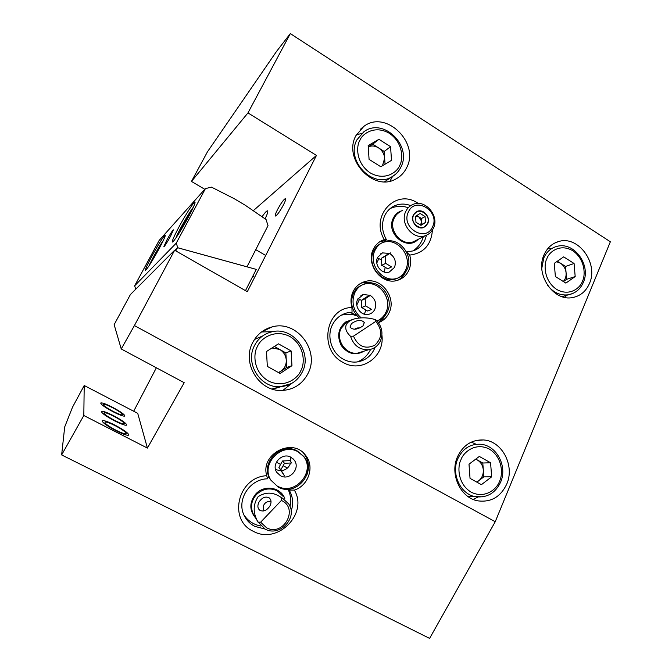 <?xml version="1.0" encoding="UTF-8"?>
<svg xmlns="http://www.w3.org/2000/svg" width="672" height="672" viewBox="0 0 672 672"><rect width="100%" height="100%" fill="white"/><g stroke="black" fill="none" stroke-linecap="round" stroke-linejoin="round"><path stroke-width="1.01" d="M368.248 146.857C371.624 145.446 375.026 145.774 378.462 147.832L372.716 144.194L378.949 139.297L390.566 146.689L391.507 160.364L380.797 166.748L369.079 159.373L368.164 145.597L378.949 139.297M385.056 164.203L384.191 151.46L390.566 146.689M384.191 151.46L378.462 147.832C382.15 150.335 384.208 153.796 384.653 158.197L382.477 165.74M372.716 144.194L368.248 146.807M475.658 459.194L477.221 459.908L475.784 459.102M491.652 476.818L481.412 484.663L470.039 478.38L468.997 464.209L479.312 456.439L490.585 462.764L491.652 476.818L483.823 476.868L482.79 463.016L490.585 462.764M476.885 482.168L483.823 476.868M482.79 463.016L477.221 459.908C480.799 462.084 482.824 465.427 483.302 469.938C483.504 474.474 481.992 478.069 478.766 480.732L476.591 482M262.559 336L254.478 339.494M271.967 347.987L279.619 349.406L274.344 346.458M272.63 389.189L281.064 386.66M291.959 365.686L280.123 373.464L267.33 366.4L266.49 351.515L278.426 343.829L291.102 350.935L291.959 365.686L286.7 367.433L285.852 352.892L291.102 350.935M278.704 372.674L286.7 367.433M285.852 352.892L279.619 349.406C283.626 351.834 285.844 355.421 286.28 360.158C286.398 364.913 284.592 368.609 280.871 371.255L278.368 372.49M418.043 239.417C406.93 251.58 385.274 233.108 393.322 218.131C395.312 214.15 398.387 211.621 402.528 210.563M427.627 223.801L423.738 227.472C417.446 230.244 410.029 221.306 413.406 214.973L417.052 211.42C423.36 208.379 431.012 217.367 427.627 223.801M405.838 211.327C407.366 208.202 409.643 205.951 412.667 204.582C424.88 198.458 439.891 215.863 433.322 228.371C431.642 231.874 429.064 234.268 425.578 235.578C413.44 240.702 399.336 223.474 405.838 211.327M432.524 226.842C440.446 211.47 415.414 195.745 408.442 211.898C400.369 227.48 425.821 243.088 432.524 226.842M364.098 351.137L363.745 351.38C355.135 355.849 347.659 353.917 341.317 345.584C336.722 336.076 338.201 328.196 345.752 321.938L352.246 319.62M345.786 326.617C346.147 323.047 349.331 320.384 355.345 318.612C362.149 317.276 368.936 317.638 375.724 319.712C381.906 325.886 383.468 332.976 380.419 340.981C377.916 346.021 373.976 348.936 368.6 349.742C359.671 350.003 353.657 345.534 350.574 336.328C347.021 333.043 345.425 329.801 345.786 326.617M362.956 325.937C357.244 329.826 352.926 330.212 350.011 327.096L351.397 323.66C357.126 319.78 361.427 319.41 364.316 322.56L362.956 325.937M354.539 329.246L357.395 327.978L360.1 327.886M375.724 319.712L375.774 321.401L353.472 336.16L350.574 336.328M375.774 321.401C382.687 330.112 382.343 338.075 374.749 345.274C365.266 349.532 358.176 346.492 353.472 336.16M255.721 518.137C249.169 510.359 249.22 502.261 255.889 493.861C264.314 484.453 280.98 487.259 284.785 498.59M263.315 510.997L263.483 505.739C264.734 502.69 267.246 501.211 271.009 501.295M282.45 498.137L288.767 503.992C298.192 517.7 279.653 537.373 265.054 529.066L257.762 521.606C252.848 512.786 252.991 504.454 258.182 496.625C265.852 491.686 273.605 492.03 281.434 497.658L282.45 498.137M269.917 505.999C266.918 510.434 263.592 511.896 259.938 510.367C257.561 508.477 257.258 505.697 259.014 502.034C262.046 497.582 265.39 496.154 269.052 497.759C271.345 499.632 271.631 502.387 269.917 505.999M281.434 497.658L281.77 500.632C299.124 508.78 283.231 537.037 266.515 527.747L260.652 522.186L258.048 522.152M281.392 500.447L260.652 522.186M556.618 261.736L560.414 263.172L557.348 261.232M575.182 276.562L565.858 283.114L555.366 276.52L554.282 263.34L563.674 256.864L574.081 263.491L575.182 276.562L566.63 279.325L565.555 266.431L574.081 263.491M563.422 281.576L566.63 279.325M565.555 266.431L560.414 263.172C563.724 265.432 565.614 268.666 566.093 272.874C566.32 276.343 565.379 279.216 563.279 281.492M267.204 477.952L269.312 477.506M291.119 511.249C293.656 503.756 293 496.7 289.162 490.09L294.336 490.098C308.658 485.688 314.924 466.292 305.542 455.28C292.606 437.06 260.081 453.995 266.734 475.7L267.532 478.817C249.808 478.909 236.275 499.918 244.079 515.281C246.397 520.178 249.976 523.883 254.806 526.386L264.902 528.99M113.744 415.8C106.865 412.348 102.766 410.894 101.438 411.449C101.548 413.062 105.89 416.178 114.484 420.798C121.363 424.234 125.429 425.678 126.697 425.116C126.58 423.486 122.262 420.378 113.744 415.8M112.493 407.266C105.882 403.931 101.968 402.511 100.724 403.007C100.867 404.485 105.008 407.417 113.165 411.81C119.767 415.128 123.656 416.539 124.841 416.035C124.69 414.54 120.574 411.617 112.493 407.266M115.13 425.2C107.948 421.613 103.648 420.126 102.22 420.756C102.287 422.52 106.856 425.838 115.945 430.718C123.11 434.28 127.378 435.75 128.747 435.112C128.671 433.331 124.127 430.03 115.13 425.2M269.018 328.373L268.792 327.928M266.734 475.7C237.871 476.944 227.648 520.044 253.369 531.317C277.561 544.975 308.574 513.593 294.336 490.098M277.444 209.748C275.579 213.469 274.89 215.578 275.386 216.048C277.074 215.401 279.779 211.655 283.5 204.817C285.348 201.104 286.028 199.021 285.533 198.551C283.828 199.214 281.131 202.944 277.444 209.748M356.328 315.059L350.834 312.799L352.052 312.295L347.197 312.85C340.519 314.538 335.563 318.595 332.321 325.004C326.466 336.554 331.64 352.909 343.106 359.075C347.382 361.452 351.859 362.435 356.538 362.015C364.636 360.956 370.558 356.664 374.312 349.138L375.06 347.34M378.286 322.476L382.679 319.024L385.913 314.336M406.476 251.924L413.204 250.883C418.471 249.001 422.369 245.448 424.88 240.223L426.527 235.192M410.718 205.64C405.082 203.49 399.655 203.566 394.422 205.876C390.163 207.892 386.938 211.109 384.762 215.536C381.284 223.549 381.864 231.638 386.501 239.803L385.207 240.509L385.375 241.45M398.168 280.098C401.461 278.208 403.964 275.486 405.661 271.925M589.436 283.517C586.018 291.312 580.448 295.982 572.712 297.528C553.518 301.888 534.752 274.1 544.068 254.78C547.176 247.876 552.056 243.457 558.701 241.525C578.34 235.2 598.786 263.399 589.436 283.517M564.766 297.385L566.597 295.361M406.627 167.74C404.216 172.687 400.646 176.425 395.926 178.954C373.708 192.377 342.636 159.146 355.925 135.635L363.812 126.403C385.787 109.343 420.143 143.002 406.627 167.74M389.978 181.121L392.549 176.459M506.738 484.1C500.59 496.969 490.955 502.547 477.826 500.842C460.488 497.977 449.45 474.071 457.531 456.7C463.126 445.175 471.744 439.589 483.386 439.95C501.984 440.79 515.046 465.604 506.738 484.1M473.122 499.388L478.052 497.053M308.02 373.439C302.518 384.006 293.891 389.676 282.122 390.466C259.358 392.087 241.399 363.124 252.68 342.628C257.006 334.404 263.525 329.154 272.244 326.861C296.772 319.813 320.208 350.641 308.02 373.439M282.828 390.432L291.715 383.41M381.94 335.177C384.88 356.765 361.284 373.598 342.871 362.309C318.276 349.919 325.592 307.465 351.943 307.549C350.389 301.972 350.759 296.671 353.052 291.673C355.555 286.667 359.352 283.349 364.459 281.719C380.436 276.083 397.127 297.352 389.054 312.824C386.753 317.596 383.216 320.88 378.437 322.678M352.052 312.295L351.943 307.549M373.027 283.29C369.197 282.03 365.408 281.954 361.654 283.046L360.562 283.416M406.526 252.025L409.685 255.091C411.214 260.518 410.886 265.658 408.719 270.514C406.3 275.512 402.52 278.788 397.379 280.342C381.814 285.634 365.24 264.272 373.363 249.169C375.497 244.835 378.714 241.794 383.006 240.064L384.266 239.627C369.709 215.502 396.547 187.715 418.261 203.465M432.432 230.009C431.214 244.961 423.629 253.327 409.685 255.091M247.968 112.913L316.462 155.417L247.321 291.682L174.636 250.236L134.408 325.567L495.239 521.716L610.361 241.769L290.329 33.6L247.968 112.913L191.47 181.423L204.792 189.311M384.266 239.627L386.501 239.803M385.207 240.509L379.554 241.878M272.815 331.64L261.484 331.976M476.255 444.276L471.206 442.151M361.586 133.56L356.429 134.686M550.83 248.674L548.176 248.186M265.087 218.862C267.397 214.032 268.22 211.352 267.557 210.823C266.708 210.697 264.869 212.688 262.046 216.77M253.235 210.722L316.462 155.417M290.329 33.6L276.436 51.568L207.446 151.83L191.47 181.423M495.239 521.716L429.61 638.4L61.639 454.927L83.815 415.506L147.412 448.081L184.195 382.687L121.237 348.978L134.408 325.567M174.636 250.236L130.402 294.554L114.148 324.668L121.237 348.978M156.358 367.786L133.686 411.239M287.448 468.014L283.122 465.738M280.602 464.411L276.377 462.185M83.815 415.506L84.21 385.501L72.517 407.198L64.697 426.947L61.639 454.927M289.162 490.09L288.523 489.258L289.876 489.04M307.054 474.415C309.624 466.822 308.599 459.9 303.979 453.667L303.416 452.987M84.21 385.501L137.718 413.33L147.412 448.081M389.567 253.445L382.452 252.882L377.647 257.309C373.758 264.575 381.847 274.772 389.29 272.034L394.481 267.439C396.463 261.652 394.867 257.006 389.684 253.504M373.649 250.967C366.316 264.608 381.326 283.861 395.363 279.023C399.958 277.612 403.343 274.663 405.518 270.186C412.969 256.007 396.64 236.452 382.418 242.735C378.512 244.289 375.589 247.036 373.649 250.967M407.039 269.497C404.863 273.983 401.47 276.94 396.858 278.351C382.78 283.206 367.735 263.886 375.077 250.202C377.026 246.254 379.957 243.499 383.872 241.945C398.126 235.645 414.515 255.268 407.039 269.497M387.526 268.867L391.608 266.918L385.703 263.365L385.232 256.334L390.659 252.882L386.585 254.965M381.41 258.661L381.822 264.894M381.671 265.356L385.703 263.365M385.232 256.334L381.2 258.384M382.158 265.448L387.4 268.59M386.484 255.049L381.671 258.115M384.35 272.068L385.14 267.431M381.377 259.913L377.412 257.846M364.426 314.194L365.812 309.935M370.205 295.386L363.35 294.487L357.68 299.309C353.909 306.407 361.217 316.344 368.693 314.32C371.465 313.656 373.506 311.993 374.816 309.347C376.824 303.618 375.312 298.981 370.289 295.436M361.141 317.822C353.237 310.733 351.128 302.366 354.808 292.698C357.076 288.145 360.536 285.13 365.19 283.668C379.621 278.662 394.632 297.864 387.341 311.816C385.123 316.394 381.679 319.435 377.017 320.956C380.982 319.267 383.93 316.411 385.862 312.379C393.137 298.469 378.176 279.334 363.787 284.332C359.142 285.785 355.69 288.784 353.422 293.328C349.818 302.669 351.75 310.876 359.226 317.957M365.14 298.771L370.675 295.184L366.744 296.89L361.25 300.46L361.712 307.532L365.61 305.911L365.14 298.771L361.25 300.46M361.712 307.532L367.668 311.018L371.616 309.431L365.61 305.911M361.46 300.317L357.991 298.712M159.197 248.506C152.116 261.341 147.538 268.615 145.471 270.32C145.06 269.665 147.092 265.146 151.57 256.754C158.567 244.079 163.12 236.863 165.22 235.108C165.64 235.704 163.632 240.164 159.197 248.506M188.639 216.644C182.062 229.009 173.334 242.617 172.41 242.029C171.856 241.29 173.989 236.376 178.819 227.27C185.279 215.149 193.973 201.533 194.956 202.096C195.51 202.776 193.402 207.623 188.639 216.644M170.554 236.208C167.11 242.466 164.858 246.011 163.808 246.851L166.639 240.45C170.066 234.234 172.309 230.698 173.368 229.849L170.554 236.208M176.282 243.113L205.43 188.597L159.155 240.425L134.652 285.81L176.282 243.113L177.752 247.758L246.977 266.818L268.01 225.658L266.078 219.534L245.263 205.254L234.251 198.71L211.504 187.135L205.43 188.597M134.652 285.81L135.727 289.212M174.838 250.345L177.492 247.699L256.267 269.388L245.7 290.195L245.028 290.38M175.787 250.891L177.492 247.699M245.221 290.489L245.7 290.195M152.216 260.736L157.282 250.841L160.86 245.372M157.282 250.841L157.769 251.118M179.894 231.848L185.548 220.298L190.411 213.268M185.548 220.298L186.379 220.777M180.667 230.588L180.18 230.311M275.579 469.619L280.93 470.795M290.909 457.246C282.114 451.979 270.824 464.125 276.822 472.424L280.493 475.768C289.607 481.127 300.863 468.191 294.176 460.06L290.909 457.246M277.57 486.15C295.117 496.381 316.42 471.173 303.173 455.927L297.326 451.03C280.921 441.134 259.51 463.504 270.295 479.354L270.959 480.253C260.131 464.352 281.627 441.899 298.082 451.828L303.954 456.742C317.234 472.038 295.865 497.33 278.258 487.074L270.959 480.253M284.491 463.302L282.534 460.975L289.792 460.639L291.824 462.958L284.491 463.302L280.837 469.804L284.516 475.944L278.905 467.418L280.837 469.804M282.534 460.975L278.905 467.418M281.408 470.753C286.003 470.014 289.061 467.435 290.564 463.016M290.833 461.824L290.447 457.019M115.861 430.172C107.36 425.544 103.841 422.806 105.302 421.957C107.134 422.05 110.426 423.301 115.206 425.712C121.38 428.988 125.059 431.516 126.244 433.297C126.21 434.591 122.749 433.549 115.861 430.172M114.408 420.311C106.428 415.96 103.068 413.389 104.311 412.608C106.008 412.7 109.183 413.918 113.82 416.27C119.717 419.404 123.211 421.789 124.312 423.427C124.244 424.578 120.943 423.536 114.408 420.311M113.098 411.365C105.58 407.266 102.354 404.846 103.429 404.116C105.008 404.208 108.049 405.401 112.552 407.694C118.196 410.701 121.54 412.961 122.564 414.464C122.472 415.489 119.314 414.464 113.098 411.365M415.556 216.342L419.026 216.98L421.688 221.449L420.521 225.078M427.392 223.658C431.936 214.847 417.581 205.876 413.633 215.116C409.038 223.994 423.528 232.932 427.392 223.658M415.976 222.264L415.556 216.308L420.109 213.452L425.065 216.535L425.485 222.474L420.949 225.347L415.976 222.264M425.065 216.535L421.487 218.509L416.741 215.561M425.485 222.474L421.898 224.398L421.487 218.509M420.672 225.17L421.898 224.398M359.881 140.356C362.174 133.896 374.758 124.673 389.474 133.384C403.612 143.178 403.175 159.953 399.638 165.505C397.454 171.872 385.148 181.432 370.163 172.847C355.715 163.069 356.194 145.883 359.881 140.356M356.924 139.81L363.888 131.729C383.25 117.062 412.465 145.799 400.848 167.194C398.765 171.486 395.674 174.762 391.574 177.013C372.422 188.798 345.45 160.154 356.924 139.81M395.279 174.485L384.644 181.726M460.958 459.74C463.084 452.785 475.104 441.773 489.384 449.106C503.11 457.615 502.891 475.054 499.54 481.211C497.515 488.065 485.764 499.38 471.232 492.223C457.204 483.756 457.464 465.889 460.958 459.74M457.842 458.682C462.697 448.669 470.19 443.856 480.32 444.242C496.65 445.099 507.713 466.393 500.615 482.135C495.382 493.172 487.015 498.036 475.507 496.717C460.471 494.365 450.853 473.71 457.842 458.682M483.034 496.81L467.93 496.49M257.452 346.483C260.047 339.293 274 328.297 290.052 336.588C305.458 346.097 304.786 364.316 300.829 370.625C298.36 377.706 284.726 389.054 268.355 380.94C252.596 371.473 253.327 352.775 257.452 346.483M254.495 345.559C258.283 338.335 264.02 333.774 271.706 331.867C292.925 326.071 312.766 352.472 302.333 371.96C297.654 380.965 290.287 385.879 280.232 386.711C260.484 388.408 244.709 363.342 254.495 345.559M291.329 383.628L272.042 389.004M400.915 211.512C397.95 212.856 395.716 215.057 394.22 218.114C387.845 229.975 401.621 246.742 413.515 241.718L425.578 235.578M357 315.84C352.069 314.017 347.063 313.748 341.981 315.025L341.267 315.202M358.814 361.309L357.622 361.88M350.759 320.317L346.466 322.216L341.107 328.415C335.219 339.528 345.702 355.127 357.638 353.128L368.6 349.742M244.465 515.752L243.97 515.038M283.214 496.457L277.066 490.753C269.598 487.469 262.735 488.72 256.469 494.525C251.336 500.455 250.228 506.864 253.142 513.736L254.327 515.752M546.874 258.653C548.764 252.378 559.675 243.012 572.846 250.774C585.53 259.594 585.48 275.705 582.464 281.173C580.667 287.372 569.982 297.016 556.592 289.388C543.656 280.594 543.732 264.104 546.874 258.653M541.792 268.33L543.791 257.956C546.504 251.958 550.754 248.128 556.55 246.481C574.048 241.072 591.326 265.104 583.363 282.332C580.423 289.128 575.509 293.269 568.621 294.764C560.473 295.848 553.442 292.69 547.512 285.272M572.897 293.437L562.136 296.688M149.058 265.776C151.15 260.291 161.725 242.08 163.254 240.584M176.072 237.745C177.887 231.714 192.469 207.161 193.225 207.53M390.172 208.547C395.892 206.018 401.73 205.674 407.686 207.522M423.293 236.737C421.571 242.777 418.102 247.523 412.894 250.984M357.496 361.897C363.376 359.436 367.76 355.253 370.633 349.356M357.395 327.978L355.253 328.768M243.953 515.004C248.06 521.018 253.697 524.689 260.87 526.016M290.002 506.453C291.337 500.447 290.674 494.701 288.011 489.208M257.762 521.606L254.335 515.76M269.749 498.347L269.052 497.759M361.654 283.046L364.459 281.719M380.117 241.651L383.006 240.064M261.702 331.808L272.244 326.861M475.927 440.513L483.386 439.95M360.536 129.167L363.812 126.403M554.551 243.146L558.701 241.525M390.6 208.211L394.422 205.876M303.979 453.667L305.542 455.28M356.79 305.071L359.562 299.233M376.79 262.962L378.966 258.384M396.858 278.351L395.363 279.023M383.872 241.945L382.418 242.735M382.452 252.882L380.503 253.898M365.19 283.668L363.787 284.332M363.35 294.487L360.956 295.546M163.288 240.509C159.701 245.364 151.427 259.972 149.016 265.843M265.7 255.461L255.746 249.656M254.604 277.326L252.764 276.268M193.276 207.413C189.664 211.596 178.315 231.202 175.997 237.854M303.954 456.742L303.173 455.927M294.176 460.06L292.942 458.682"/></g></svg>
